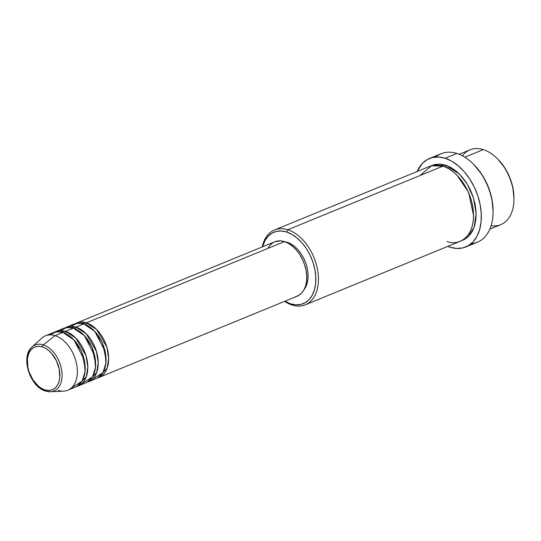 <?xml version="1.0" encoding="UTF-8"?>
<svg xmlns="http://www.w3.org/2000/svg" width="541" height="541" viewBox="0 0 541 541"><rect width="100%" height="100%" fill="white"/><g stroke="black" fill="none" stroke-linecap="round" stroke-linejoin="round"><path stroke-width="0.81" d="M42.387 346.889A23.08 14.837 67.7 0 1 59.828 373.533A23.08 14.837 67.7 0 1 44.788 389.838A1.839 1.238 107.7 0 0 45.525 391.048A1.839 1.238 -72.3 0 1 44.788 389.838L41.603 388.411L38.485 386.22L32.96 379.89L29.045 371.802L27.902 367.481L27.429 359.102L28.132 355.369L29.424 352.137L31.263 349.52L33.569 347.633L36.267 346.544L39.243 346.294L42.387 346.889L45.579 348.309L48.697 350.5L51.611 353.381L56.426 360.732L59.28 369.246L59.753 377.625L59.05 381.358L57.759 384.59L55.919 387.2L53.613 389.087L50.915 390.176L47.939 390.433L44.788 389.838A23.08 14.837 67.7 0 1 27.354 363.194A23.08 14.837 67.7 0 1 42.387 346.889A1.839 1.238 -72.3 0 1 43.266 344.84A1.839 1.238 107.7 0 0 42.387 346.889M45.525 391.048A1.839 1.238 -72.3 0 0 45.85 391.089A24.859 15.98 -112.3 0 0 52.119 391.535A24.859 15.98 -112.3 0 0 61.505 369.158A24.859 15.98 -112.3 0 0 43.266 344.84A24.859 15.98 67.7 0 1 61.715 370.402A24.859 15.98 67.7 0 1 50.421 391.738A24.859 15.98 67.7 0 1 45.85 391.089A24.859 15.98 67.7 0 1 28.646 370.91A24.859 15.98 67.7 0 1 32.047 346.916A24.859 15.98 67.7 0 1 43.266 344.84L55.094 335.65L43.266 344.84A24.859 15.98 -112.3 0 0 30.465 348.654M75.469 323.586L86.371 322.828A1.839 1.238 -72.3 0 1 85.742 324.647A1.839 1.238 107.7 0 0 86.371 322.828A29.417 18.908 67.7 0 1 107.598 349.899A29.417 18.908 67.7 0 1 99.064 377.415A29.417 18.908 67.7 0 1 97.725 377.875L107.091 368.36L108.653 358.453L106.841 347.072L96.636 329.489L86.371 322.828L284.471 241.617L86.371 322.828A29.417 18.908 67.7 0 0 76.741 322.977A29.417 18.908 67.7 0 0 75.469 323.586M92.261 379.403L103.006 372.566L105.88 363.207L105.055 351.244L94.817 331.39L83.767 323.897L75.95 327.102L83.767 323.897A29.417 18.908 -112.3 0 0 74.137 324.045L66.32 327.251A29.417 18.908 67.7 0 0 65.042 327.86L75.95 327.102A29.417 18.908 67.7 0 1 97.17 354.172A29.417 18.908 67.7 0 1 88.636 381.689L96.454 378.484A29.417 18.908 -112.3 0 0 104.988 350.967A29.417 18.908 -112.3 0 0 83.767 323.897L77.451 323.2L70.513 326.338M66.32 327.251A29.417 18.908 67.7 0 1 75.95 327.102A1.839 1.238 -72.3 0 1 75.314 328.921A1.839 1.238 107.7 0 0 75.95 327.102L86.208 333.763L96.413 351.346L98.225 362.727L96.663 372.634L87.304 382.149A29.417 18.908 67.7 0 0 88.636 381.689M81.84 383.677L92.579 376.84L95.453 367.481L94.628 355.518L84.396 335.663L73.339 328.171L65.522 331.376L73.339 328.171A29.417 18.908 -112.3 0 0 63.71 328.319L55.892 331.525A29.417 18.908 67.7 0 0 54.621 332.133L65.522 331.376A29.417 18.908 67.7 0 1 86.743 358.446A29.417 18.908 67.7 0 1 78.208 385.963L86.033 382.757A29.417 18.908 -112.3 0 0 94.567 355.241A29.417 18.908 -112.3 0 0 73.339 328.171L67.023 327.474L60.085 330.612M55.892 331.525A29.417 18.908 67.7 0 1 65.522 331.376A1.839 1.238 -72.3 0 1 64.893 333.195A1.839 1.238 107.7 0 0 65.522 331.376L75.781 338.037L85.992 355.62L87.804 367.001L86.235 376.908L76.876 386.423A29.417 18.908 67.7 0 0 78.208 385.963M71.412 387.951L82.158 381.114L85.025 371.755L84.2 359.792L73.968 339.937L62.912 332.445A29.417 18.908 -112.3 0 0 53.282 332.593L45.464 335.799A29.417 18.908 67.7 0 1 55.094 335.65L62.912 332.445L55.094 335.65A29.417 18.908 -112.3 0 0 41.819 338.105L32.047 346.916C20.213 356.363 29.924 386.984 45.539 391.055L50.421 391.738L63.561 391.157A29.417 18.908 -112.3 0 0 76.93 365.905A29.417 18.908 -112.3 0 0 55.094 335.65A29.417 18.908 67.7 0 1 76.322 362.72A29.417 18.908 67.7 0 1 67.781 390.244L75.605 387.031A29.417 18.908 -112.3 0 0 84.139 359.515A29.417 18.908 -112.3 0 0 62.912 332.445L56.595 331.748L49.657 334.886M489.842 229.141L500.75 224.671A40.453 26.002 -112.3 0 0 512.489 186.828A40.453 26.002 -112.3 0 0 483.302 149.607A40.453 26.002 67.7 0 1 497.253 158.601A40.453 26.002 67.7 0 1 513.943 199.325A40.453 26.002 67.7 0 1 491.106 225.719M513.943 199.325L513.95 198.243A38.614 24.818 -112.3 0 0 498.018 159.372A38.614 24.818 -112.3 0 0 497.639 158.993M305.259 304.813L460.35 241.232A40.453 26.002 -112.3 0 0 472.09 203.389A40.453 26.002 -112.3 0 0 442.903 166.168L287.812 229.749L286.602 231.994A38.614 24.818 67.7 0 1 315.775 276.566A38.614 24.818 67.7 0 1 290.618 303.839L292.018 305.016A40.453 26.002 -112.3 0 0 318.372 276.444A40.453 26.002 -112.3 0 0 287.812 229.749A40.453 26.002 67.7 0 1 316.992 266.97A40.453 26.002 67.7 0 1 305.259 304.813A40.453 26.002 67.7 0 1 292.018 305.016A40.453 26.002 67.7 0 1 284.559 301.371A40.453 26.002 -112.3 0 0 292.018 305.016L290.618 303.839L295.88 304.833L300.864 304.414L305.374 302.588L309.242 299.43L312.313 295.061L314.477 289.651L315.646 283.41L315.775 276.566L314.862 269.391L312.941 262.162L310.081 255.149L306.402 248.63L302.034 242.855L297.151 238.04L291.944 234.375L286.602 231.994L281.34 231L276.363 231.42L271.853 233.245L267.984 236.403L264.907 240.772L262.574 246.791A38.614 24.818 67.7 0 1 286.602 231.994L287.812 229.749L442.903 166.168L431.529 165.735L420.093 175.521M465.747 246.966A47.804 30.729 67.7 0 1 450.098 247.21L456.611 248.441L462.778 247.92L468.364 245.661L473.152 241.753L476.959 236.343L479.637 229.648L481.084 221.911L481.247 213.445L480.117 204.559L477.737 195.605L474.193 186.929L469.635 178.861L464.232 171.707L458.186 165.742L451.735 161.204L445.128 158.263L438.616 157.025L432.448 157.546L426.863 159.805L422.075 163.713L417.118 171.517A47.804 30.729 67.7 0 1 429.48 158.499A47.804 30.729 67.7 0 1 445.128 158.263L456.854 153.455L445.128 158.263A47.804 30.729 67.7 0 1 479.617 202.246A47.804 30.729 67.7 0 1 465.747 246.966L477.48 242.158A47.804 30.729 -112.3 0 0 491.35 197.438A47.804 30.729 -112.3 0 0 456.854 153.455A47.804 30.729 67.7 0 1 473.334 164.085A47.804 30.729 67.7 0 1 493.067 212.207A47.804 30.729 67.7 0 1 471.225 243.612M493.067 212.207L493.074 211.125A45.971 29.545 -112.3 0 0 474.105 164.849A45.971 29.545 -112.3 0 0 473.72 164.471M430.988 165.891L445.507 165.1A1.839 1.238 -72.3 0 1 444.898 166.899A1.839 1.238 107.7 0 0 445.507 165.1L451.099 167.595L456.557 171.436L461.676 176.481L466.247 182.533L470.109 189.364L473.098 196.708L475.113 204.282L476.073 211.795L475.938 218.963L474.707 225.509L472.442 231.176L469.223 235.748L465.172 239.054L461.629 240.644L468.702 236.289L474.207 227.098L476.134 213.418L473.49 197.905L467.241 184.102L459.485 174.128L445.507 165.1L439.995 164.058L434.781 164.498L430.988 165.898M99.064 377.415L297.165 296.204A29.417 18.908 -112.3 0 0 305.699 268.688A29.417 18.908 -112.3 0 0 284.471 241.617L288.542 243.43L292.512 246.223L296.231 249.888L299.558 254.29L302.365 259.261L304.542 264.603L306.003 270.108L306.7 275.572L306.605 280.786L305.712 285.547L304.062 289.672L301.722 292.999L298.774 295.4L295.339 296.793M287.176 242.26L286.669 242.469L287.176 242.26L290.99 243.957L294.71 246.574L298.199 250.016L301.317 254.142L303.947 258.801L305.99 263.805L307.362 268.972L308.012 274.098L307.924 278.98L307.085 283.443L304.204 289.401A27.584 17.731 -112.3 0 0 305.672 262.892A27.584 17.731 -112.3 0 0 287.176 242.26A27.584 17.731 -112.3 0 0 284.634 241.671L287.176 242.26M462.46 155.835A40.453 26.002 67.7 0 1 483.302 149.607L464.8 157.194L483.302 149.607A40.453 26.002 -112.3 0 0 470.068 149.81L459.153 154.286M67.781 390.244A29.417 18.908 67.7 0 1 58.151 390.386M497.896 159.25L504.503 167.419L508.182 173.938L511.042 180.951L512.963 188.18L513.95 198.405M473.963 164.707L481.821 174.432L486.203 182.195L489.605 190.54L491.897 199.149L493.074 211.321M435.735 157.046A47.804 30.729 67.7 0 1 456.854 153.455A47.804 30.729 -112.3 0 0 441.206 153.691L429.48 158.499M450.098 247.21A47.804 30.729 67.7 0 1 447.806 246.378L450.098 247.21M447.109 241.435C455.522 245.6 474.633 240.596 473.463 212.863C471.522 184.887 451.14 167.311 442.903 166.168A40.453 26.002 -112.3 0 0 429.662 166.371L274.571 229.952A40.453 26.002 67.7 0 1 287.812 229.749A40.453 26.002 -112.3 0 0 262.243 246.933A40.453 26.002 67.7 0 1 274.571 229.952M284.897 301.236L290.618 303.839A38.614 24.818 67.7 0 1 284.897 301.236M267.944 248.299L270.29 244.972L273.232 242.571M274.76 241.8L280.468 240.86L284.471 241.617A29.417 18.908 -112.3 0 0 274.848 241.766L76.741 322.977M473.544 215.338L468.567 192.197L457.233 175.555L468.567 192.197L473.544 215.338M470.812 233.793L468.952 233.759M73.441 339.383L81.637 351.346L85.194 368.049L81.637 351.346L73.441 339.383M83.869 335.109L92.058 347.072L95.622 363.775L92.058 347.072L83.869 335.109M94.296 330.835L102.486 342.798L106.05 359.501L102.486 342.798L94.296 330.835M497.253 158.601L498.018 159.372M473.334 164.085L474.105 164.849M441.165 165.688L442.423 164.342"/></g></svg>
